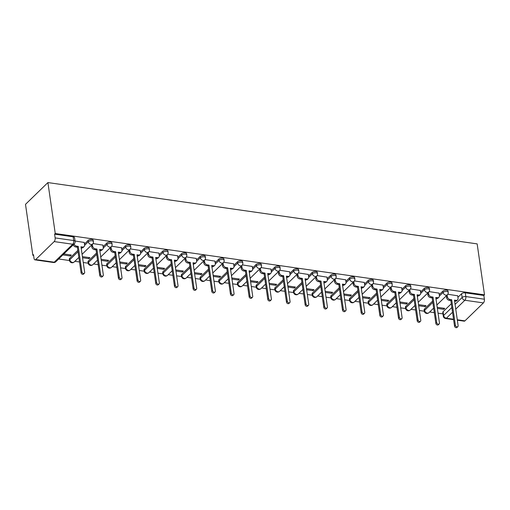 <?xml version="1.0" encoding="UTF-8"?>
<svg xmlns="http://www.w3.org/2000/svg" width="510" height="510" viewBox="0 0 510 510"><rect width="100%" height="100%" fill="white"/><g stroke="black" fill="none" stroke-linecap="round" stroke-linejoin="round"><path stroke-width="0.76" d="M93.241 240.357A2.748 1.269 171.8 0 0 91.825 239.477A2.748 1.269 171.8 0 0 88.128 240.408L88.319 241.734A2.748 1.269 -8.2 0 1 92.017 240.803A2.748 1.269 -8.2 0 1 93.432 241.683L93.241 240.357M111.913 243.021A2.748 1.269 171.8 0 0 110.498 242.148A2.748 1.269 171.8 0 0 106.8 243.072L106.992 244.398A2.748 1.269 -8.2 0 1 110.689 243.474A2.748 1.269 -8.2 0 1 112.104 244.347L111.913 243.021M130.585 245.692A2.748 1.269 171.8 0 0 129.177 244.813A2.748 1.269 171.8 0 0 125.473 245.737L125.664 247.069A2.748 1.269 -8.2 0 1 129.368 246.139A2.748 1.269 -8.2 0 1 130.777 247.018L130.585 245.692M149.264 248.357A2.748 1.269 171.8 0 0 147.849 247.477A2.748 1.269 171.8 0 0 144.145 248.408L144.336 249.734A2.748 1.269 -8.2 0 1 148.04 248.81A2.748 1.269 -8.2 0 1 149.456 249.683L149.264 248.357M167.937 251.022A2.748 1.269 171.8 0 0 166.521 250.149A2.748 1.269 171.8 0 0 162.817 251.073L163.009 252.405A2.748 1.269 -8.2 0 1 166.713 251.475A2.748 1.269 -8.2 0 1 168.128 252.354L167.937 251.022M186.609 253.693A2.748 1.269 171.8 0 0 185.194 252.813A2.748 1.269 171.8 0 0 181.49 253.744L181.681 255.07A2.748 1.269 -8.2 0 1 185.385 254.139A2.748 1.269 -8.2 0 1 186.8 255.019L186.609 253.693M205.281 256.358A2.748 1.269 171.8 0 0 203.866 255.484A2.748 1.269 171.8 0 0 200.169 256.409L200.36 257.735A2.748 1.269 -8.2 0 1 204.057 256.81A2.748 1.269 -8.2 0 1 205.473 257.684L205.281 256.358M223.954 259.029A2.748 1.269 171.8 0 0 222.538 258.149A2.748 1.269 171.8 0 0 218.841 259.074L219.032 260.406A2.748 1.269 -8.2 0 1 222.73 259.475A2.748 1.269 -8.2 0 1 224.145 260.355L223.954 259.029M242.626 261.694A2.748 1.269 171.8 0 0 241.211 260.814A2.748 1.269 171.8 0 0 237.513 261.745L237.705 263.071A2.748 1.269 -8.2 0 1 241.402 262.146A2.748 1.269 -8.2 0 1 242.817 263.02L242.626 261.694M261.298 264.358A2.748 1.269 171.8 0 0 259.89 263.485A2.748 1.269 171.8 0 0 256.186 264.409L256.377 265.742A2.748 1.269 -8.2 0 1 260.081 264.811A2.748 1.269 -8.2 0 1 261.49 265.691L261.298 264.358M279.977 267.03A2.748 1.269 171.8 0 0 278.562 266.15A2.748 1.269 171.8 0 0 274.858 267.081L275.049 268.407A2.748 1.269 -8.2 0 1 278.753 267.476A2.748 1.269 -8.2 0 1 280.168 268.356L279.977 267.03M298.65 269.694A2.748 1.269 171.8 0 0 297.234 268.821A2.748 1.269 171.8 0 0 293.53 269.745L293.722 271.071A2.748 1.269 -8.2 0 1 297.426 270.147A2.748 1.269 -8.2 0 1 298.841 271.02L298.65 269.694M317.322 272.365A2.748 1.269 171.8 0 0 315.907 271.486A2.748 1.269 171.8 0 0 312.203 272.41L312.394 273.742A2.748 1.269 -8.2 0 1 316.098 272.812A2.748 1.269 -8.2 0 1 317.513 273.691L317.322 272.365M335.994 275.03A2.748 1.269 171.8 0 0 334.579 274.151A2.748 1.269 171.8 0 0 330.882 275.081L331.073 276.407A2.748 1.269 -8.2 0 1 334.77 275.483A2.748 1.269 -8.2 0 1 336.186 276.356L335.994 275.03M354.667 277.695A2.748 1.269 171.8 0 0 353.251 276.822A2.748 1.269 171.8 0 0 349.554 277.746L349.745 279.078A2.748 1.269 -8.2 0 1 353.443 278.148A2.748 1.269 -8.2 0 1 354.858 279.027L354.667 277.695M373.339 280.366A2.748 1.269 171.8 0 0 371.924 279.486A2.748 1.269 171.8 0 0 368.226 280.417L368.418 281.743A2.748 1.269 -8.2 0 1 372.115 280.812A2.748 1.269 -8.2 0 1 373.53 281.692L373.339 280.366M392.011 283.031A2.748 1.269 171.8 0 0 390.603 282.157A2.748 1.269 171.8 0 0 386.899 283.082L387.09 284.408A2.748 1.269 -8.2 0 1 390.794 283.483A2.748 1.269 -8.2 0 1 392.203 284.357L392.011 283.031M410.69 285.702A2.748 1.269 171.8 0 0 409.275 284.822A2.748 1.269 171.8 0 0 405.571 285.747L405.762 287.079A2.748 1.269 -8.2 0 1 409.466 286.148A2.748 1.269 -8.2 0 1 410.881 287.028L410.69 285.702M429.363 288.367A2.748 1.269 171.8 0 0 427.947 287.487A2.748 1.269 171.8 0 0 424.243 288.418L424.435 289.744A2.748 1.269 -8.2 0 1 428.139 288.819A2.748 1.269 -8.2 0 1 429.554 289.693L429.363 288.367M448.035 291.031A2.748 1.269 171.8 0 0 446.62 290.158A2.748 1.269 171.8 0 0 442.916 291.082L443.113 292.415A2.748 1.269 -8.2 0 1 446.811 291.484A2.748 1.269 -8.2 0 1 448.226 292.364L448.035 291.031M455.06 304.362L462.13 297.496A2.748 1.269 -8.2 0 1 465.834 296.565L484.385 299.217L483.85 295.475L484.5 294.837L55.252 233.523L47.908 182.574L25.5 204.344L32.844 255.3L33.603 255.408M58.663 258.984L69.519 260.534M74.868 261.298L79.509 261.962M83.251 262.497L88.192 263.205M93.54 263.97L98.181 264.633M101.923 265.168L106.864 265.869M112.213 266.634L116.854 267.297M120.596 267.833L125.536 268.541M130.885 269.305L135.532 269.969M139.268 270.498L144.209 271.205M149.564 271.97L154.205 272.633M157.947 273.169L162.881 273.87M168.236 274.635L172.877 275.298M176.619 275.833L181.554 276.541M186.909 277.306L191.55 277.969M195.292 278.505L200.232 279.206M205.581 279.971L210.222 280.634M213.964 281.169L218.905 281.877M224.253 282.642L228.894 283.305M232.636 283.834L237.577 284.542M242.926 285.307L247.567 285.97M251.309 286.505L256.249 287.206M261.598 287.971L266.245 288.634M269.981 289.17L274.922 289.878M280.277 290.643L284.918 291.306M288.66 291.841L293.594 292.542M298.949 293.307L303.59 293.97M307.332 294.506L312.267 295.213M317.622 295.978L322.263 296.641M326.005 297.171L330.945 297.878M336.294 298.643L340.935 299.306M344.677 299.842L349.618 300.543M354.966 301.308L359.607 301.971M363.349 302.506L368.29 303.214M373.639 303.979L378.28 304.642M382.022 305.178L386.962 305.879M392.311 306.644L396.958 307.307M400.701 307.842L405.635 308.55M410.99 309.315L415.631 309.978M419.373 310.507L424.307 311.215M429.662 311.98L434.303 312.643M438.045 313.178L442.98 313.88M484.5 294.837L477.156 243.888L47.908 182.574M32.844 255.3L33.494 254.662L34.036 258.404A2.748 1.307 -81.9 0 0 34.954 259.858A2.748 1.307 -81.9 0 0 35.687 259.552L54.181 241.587A2.748 1.307 -81.9 0 0 55.137 237.902L73.695 240.554A2.748 1.269 -8.2 0 1 75.11 241.428L74.568 237.685A2.748 1.269 -8.2 0 0 73.153 236.812L73.695 240.554A2.748 1.307 -81.9 0 1 72.732 244.239L54.181 241.587M55.252 233.523L54.602 234.16L55.137 237.902M443.101 311.712L443.643 315.46A2.748 1.269 -8.2 0 0 443.311 316.194L442.776 312.451A2.748 1.269 -8.2 0 1 443.101 311.712L451.312 303.743M457.916 297.324L461.595 293.754L462.13 297.496A2.748 2.059 -134.2 0 0 464.871 300.25L455.749 309.117M457.285 319.77L464.935 320.866L483.429 302.902L464.871 300.25A2.748 1.307 -81.9 0 0 465.834 296.565L465.292 292.823A2.748 1.269 171.8 0 0 461.595 293.754M464.935 320.866A2.748 1.307 98.1 0 1 464.202 321.172L457.342 320.191M484.385 299.217A2.748 1.307 98.1 0 1 483.429 302.902M418.684 305.751L425.091 306.669L424.932 305.554M425.091 306.669L426.073 305.713L418.525 304.636M439.027 293.135L429.133 291.592M400.012 303.087L406.419 303.998L406.26 302.883M406.419 303.998L407.401 303.048L399.853 301.971M420.348 290.464L410.461 288.921M381.34 300.416L387.747 301.333L387.587 300.218M387.747 301.333L388.728 300.384L381.18 299.3M401.676 287.799L391.788 286.257M362.667 297.751L369.074 298.662L368.915 297.553M369.074 298.662L370.056 297.712L362.502 296.635M383.004 285.128L373.116 283.585M343.995 295.08L350.402 295.998L350.242 294.882M350.402 295.998L351.377 295.048L343.829 293.97M364.331 282.463L354.437 280.921M325.316 292.415L331.729 293.333L331.564 292.217M331.729 293.333L332.705 292.377L325.157 291.299M345.659 279.799L335.765 278.256M306.644 289.75L313.051 290.662L312.891 289.546M313.051 290.662L314.032 289.712L306.484 288.634M326.986 277.128L317.092 275.585M287.971 287.079L294.378 287.997L294.219 286.881M294.378 287.997L295.36 287.047L287.812 285.963M308.314 274.463L298.42 272.92M269.299 284.414L275.706 285.326L275.547 284.217M275.706 285.326L276.688 284.376L269.14 283.299M289.635 271.792L279.748 270.249M250.627 281.743L257.034 282.661L256.874 281.545M257.034 282.661L258.015 281.711L250.467 280.634M270.963 269.127L261.075 267.584M231.954 279.078L238.361 279.996L238.202 278.881M238.361 279.996L239.343 279.04L231.789 277.963M252.291 266.462L242.403 264.919M213.282 276.414L219.689 277.325L219.529 276.21M219.689 277.325L220.664 276.375L213.116 275.298M233.618 263.791L223.724 262.248M194.603 273.742L201.016 274.66L200.851 273.545M201.016 274.66L201.992 273.711L194.444 272.627M214.946 261.126L205.052 259.584M175.931 271.078L182.338 271.989L182.178 270.88M182.338 271.989L183.319 271.039L175.772 269.962M196.273 258.455L186.38 256.912M157.258 268.407L163.665 269.325L163.506 268.209M163.665 269.325L164.647 268.375L157.099 267.297M177.601 255.79L167.707 254.248M138.586 265.742L144.993 266.66L144.834 265.544M144.993 266.66L145.975 265.704L138.427 264.626M158.922 253.126L149.035 251.583M119.914 263.077L126.321 263.989L126.161 262.873M126.321 263.989L127.302 263.039L119.754 261.962M140.25 250.455L130.362 248.912M101.241 260.406L107.648 261.324L107.489 260.208M107.648 261.324L108.63 260.368L101.076 259.29M121.578 247.79L111.69 246.247M82.569 257.741L88.976 258.653L88.816 257.544M88.976 258.653L89.951 257.703L82.403 256.626M102.905 245.119L93.011 243.576M62.845 254.923L70.303 255.988L70.138 254.873M70.303 255.988L71.279 255.038L63.826 253.974M84.233 242.454L75.046 241.013M69.634 258.366L69.825 259.698A2.748 1.269 -8.2 0 0 69.5 260.431L69.309 259.106A2.748 1.269 171.8 0 1 69.634 258.366L77.845 250.397M84.45 243.978L88.128 240.408M88.306 261.037L88.498 262.363A2.748 1.269 -8.2 0 0 88.173 263.096L87.981 261.77A2.748 1.269 171.8 0 1 88.306 261.037L96.517 253.062M103.122 246.642L106.8 243.072M106.979 263.702L107.176 265.034A2.748 1.269 -8.2 0 0 106.845 265.767L106.654 264.435A2.748 1.269 171.8 0 1 106.979 263.702L115.19 255.733M121.801 249.307L125.473 245.737M125.658 266.373L125.849 267.699A2.748 1.269 -8.2 0 0 125.517 268.432L125.326 267.106A2.748 1.269 171.8 0 1 125.658 266.373L133.862 258.398M140.473 251.978L144.145 248.408M144.33 269.038L144.521 270.364A2.748 1.269 -8.2 0 0 144.19 271.103L143.998 269.771A2.748 1.269 171.8 0 1 144.33 269.038L152.535 261.063M159.145 254.643L162.817 251.073M163.002 271.702L163.194 273.035A2.748 1.269 -8.2 0 0 162.868 273.768L162.677 272.442A2.748 1.269 171.8 0 1 163.002 271.702L171.207 263.734M177.818 257.314L181.49 253.744M181.675 274.374L181.866 275.7A2.748 1.269 -8.2 0 0 181.541 276.433L181.35 275.107A2.748 1.269 171.8 0 1 181.675 274.374L189.879 266.398M196.49 259.979L200.169 256.409M200.347 277.038L200.538 278.371A2.748 1.269 -8.2 0 0 200.213 279.104L200.022 277.772A2.748 1.269 171.8 0 1 200.347 277.038L208.558 269.07M215.163 262.644L218.841 259.074M219.019 279.709L219.211 281.035A2.748 1.269 -8.2 0 0 218.886 281.769L218.694 280.443A2.748 1.269 171.8 0 1 219.019 279.709L227.23 271.734M233.835 265.315L237.513 261.745M237.698 282.374L237.889 283.7A2.748 1.269 -8.2 0 0 237.558 284.44L237.367 283.107A2.748 1.269 171.8 0 1 237.698 282.374L245.903 274.399M252.514 267.979L256.186 264.409M256.371 285.039L256.562 286.371A2.748 1.269 -8.2 0 0 256.23 287.104L256.039 285.778A2.748 1.269 171.8 0 1 256.371 285.039L264.575 277.07M271.186 270.651L274.858 267.081M275.043 287.71L275.234 289.036A2.748 1.269 -8.2 0 0 274.903 289.769L274.712 288.443A2.748 1.269 171.8 0 1 275.043 287.71L283.248 279.735M289.858 273.315L293.53 269.745M293.715 290.375L293.907 291.707A2.748 1.269 -8.2 0 0 293.581 292.44L293.39 291.108A2.748 1.269 171.8 0 1 293.715 290.375L301.92 282.406M308.531 275.98L312.203 272.41M312.388 293.046L312.579 294.372A2.748 1.269 -8.2 0 0 312.254 295.105L312.063 293.779A2.748 1.269 171.8 0 1 312.388 293.046L320.592 285.071M327.203 278.651L330.882 275.081M331.06 295.711L331.251 297.037A2.748 1.269 -8.2 0 0 330.926 297.776L330.735 296.444A2.748 1.269 171.8 0 1 331.06 295.711L339.271 287.736M345.876 281.316L349.554 277.746M349.733 298.375L349.924 299.708A2.748 1.269 -8.2 0 0 349.599 300.441L349.407 299.115A2.748 1.269 171.8 0 1 349.733 298.375L357.943 290.407M364.548 283.987L368.226 280.417M368.411 301.047L368.603 302.373A2.748 1.269 -8.2 0 0 368.271 303.106L368.08 301.78A2.748 1.269 171.8 0 1 368.411 301.047L376.616 293.072M383.227 286.652L386.899 283.082M387.084 303.711L387.275 305.044A2.748 1.269 -8.2 0 0 386.943 305.777L386.752 304.445A2.748 1.269 171.8 0 1 387.084 303.711L395.288 295.743M401.899 289.323L405.571 285.747M405.756 306.382L405.947 307.708A2.748 1.269 -8.2 0 0 405.616 308.442L405.425 307.116A2.748 1.269 171.8 0 1 405.756 306.382L413.961 298.407M420.572 291.988L424.243 288.418M424.428 309.047L424.62 310.373A2.748 1.269 -8.2 0 0 424.294 311.113L424.103 309.78A2.748 1.269 171.8 0 1 424.428 309.047L432.633 301.072M439.244 294.652L442.916 291.082M437.357 308.416L443.764 309.334L443.604 308.219M443.764 309.334L444.745 308.384L437.197 307.307M457.7 295.8L447.805 294.257M54.602 234.16L73.153 236.812M483.85 295.475L465.292 292.823M447.149 294.99L447.404 296.756A2.748 2.059 45.8 0 0 450.145 299.51L451.701 299.733L450.853 300.562L449.291 300.339A2.748 2.059 -134.2 0 1 446.55 297.579L446.295 295.819M451.701 299.733L455.379 325.272A1.581 1.186 45.8 0 0 456.405 326.668A1.581 1.186 45.8 0 0 457.859 326.604A1.581 1.186 45.8 0 0 458.133 325.667L454.455 300.129L456.01 300.352A2.748 2.059 45.8 0 0 457.578 299.905L456.724 300.734A2.748 2.059 -134.2 0 1 455.162 301.174L454.595 301.098M457.859 326.604L457.011 327.426A1.581 1.186 -134.2 0 1 455.551 327.496A1.581 1.186 -134.2 0 1 454.531 326.094L450.853 300.562M457.578 299.905A2.748 2.059 45.8 0 0 458.056 298.28L457.68 295.666M428.476 292.326L428.725 294.091A2.748 2.059 45.8 0 0 431.473 296.845L433.028 297.069L432.174 297.891L430.618 297.668A2.748 2.059 -134.2 0 1 427.877 294.914L427.622 293.148M433.028 297.069L436.707 322.607A1.581 1.186 45.8 0 0 437.733 324.003A1.581 1.186 45.8 0 0 439.186 323.933A1.581 1.186 45.8 0 0 439.461 322.996L435.782 297.464L437.338 297.681A2.748 2.059 45.8 0 0 438.906 297.241L438.052 298.063A2.748 2.059 -134.2 0 1 436.483 298.509L435.916 298.426M439.186 323.933L438.332 324.762A1.581 1.186 -134.2 0 1 436.879 324.825A1.581 1.186 -134.2 0 1 435.859 323.429L432.174 297.891M438.906 297.241A2.748 2.059 45.8 0 0 439.384 295.609L439.008 293.001M409.798 289.654L410.053 291.42A2.748 2.059 45.8 0 0 412.794 294.181L414.356 294.397L413.502 295.226L411.946 295.003A2.748 2.059 -134.2 0 1 409.205 292.249L408.95 290.483M414.356 294.397L418.034 319.936A1.581 1.186 45.8 0 0 419.054 321.338A1.581 1.186 45.8 0 0 420.514 321.268A1.581 1.186 45.8 0 0 420.788 320.331L417.103 294.793L418.659 295.016A2.748 2.059 45.8 0 0 420.227 294.576L419.379 295.398A2.748 2.059 -134.2 0 1 417.811 295.838L417.244 295.762M420.514 321.268L419.66 322.09A1.581 1.186 -134.2 0 1 418.206 322.161A1.581 1.186 -134.2 0 1 417.186 320.764L413.502 295.226M420.227 294.576A2.748 2.059 45.8 0 0 420.705 292.944L420.329 290.33M391.125 286.99L391.38 288.756A2.748 2.059 45.8 0 0 394.122 291.51L395.677 291.733L394.829 292.561L393.274 292.338A2.748 2.059 -134.2 0 1 390.532 289.578L390.277 287.812M395.677 291.733L399.362 317.271A1.581 1.186 45.8 0 0 400.382 318.667A1.581 1.186 45.8 0 0 401.835 318.603A1.581 1.186 45.8 0 0 402.116 317.666L398.431 292.128L399.987 292.351A2.748 2.059 45.8 0 0 401.555 291.905L400.707 292.734A2.748 2.059 -134.2 0 1 399.139 293.173L398.571 293.091M401.835 318.603L400.987 319.426A1.581 1.186 -134.2 0 1 399.534 319.496A1.581 1.186 -134.2 0 1 398.508 318.093L394.829 292.561M401.555 291.905A2.748 2.059 45.8 0 0 402.033 290.273L401.657 287.666M372.453 284.325L372.708 286.084A2.748 2.059 45.8 0 0 375.449 288.845L377.005 289.068L376.157 289.89L374.601 289.667A2.748 2.059 -134.2 0 1 371.86 286.913L371.605 285.147M377.005 289.068L380.683 314.6A1.581 1.186 45.8 0 0 381.709 316.002A1.581 1.186 45.8 0 0 383.163 315.932A1.581 1.186 45.8 0 0 383.437 314.995L379.759 289.457L381.314 289.68A2.748 2.059 45.8 0 0 382.882 289.24L382.035 290.062A2.748 2.059 -134.2 0 1 380.466 290.509L379.899 290.426M383.163 315.932L382.315 316.761A1.581 1.186 -134.2 0 1 380.862 316.825A1.581 1.186 -134.2 0 1 379.835 315.429L376.157 289.89M382.882 289.24A2.748 2.059 45.8 0 0 383.361 287.608L382.984 285.001M353.781 281.654L354.036 283.42A2.748 2.059 45.8 0 0 356.777 286.174L358.332 286.397L357.484 287.226L355.929 287.002A2.748 2.059 -134.2 0 1 353.188 284.242L352.933 282.483M358.332 286.397L362.011 311.935A1.581 1.186 45.8 0 0 363.037 313.331A1.581 1.186 45.8 0 0 364.491 313.267A1.581 1.186 45.8 0 0 364.765 312.33L361.086 286.792L362.642 287.015A2.748 2.059 45.8 0 0 364.21 286.569L363.362 287.398A2.748 2.059 -134.2 0 1 361.794 287.838L361.227 287.761M364.491 313.267L363.643 314.09A1.581 1.186 -134.2 0 1 362.189 314.16A1.581 1.186 -134.2 0 1 361.163 312.757L357.484 287.226M364.21 286.569A2.748 2.059 45.8 0 0 364.688 284.943L364.312 282.33M335.108 278.989L335.363 280.755A2.748 2.059 45.8 0 0 338.104 283.509L339.66 283.732L338.812 284.554L337.257 284.331A2.748 2.059 -134.2 0 1 334.515 281.577L334.26 279.811M339.66 283.732L343.338 309.27A1.581 1.186 45.8 0 0 344.365 310.666A1.581 1.186 45.8 0 0 345.818 310.596A1.581 1.186 45.8 0 0 346.092 309.659L342.414 284.127L343.969 284.344A2.748 2.059 45.8 0 0 345.538 283.904L344.69 284.727A2.748 2.059 -134.2 0 1 343.122 285.173L342.554 285.09M345.818 310.596L344.97 311.425A1.581 1.186 -134.2 0 1 343.517 311.489A1.581 1.186 -134.2 0 1 342.49 310.093L338.812 284.554M345.538 283.904A2.748 2.059 45.8 0 0 346.016 282.272L345.64 279.665M316.436 276.318L316.691 278.084A2.748 2.059 45.8 0 0 319.432 280.844L320.988 281.061L320.14 281.89L318.578 281.667A2.748 2.059 -134.2 0 1 315.837 278.913L315.582 277.147M320.988 281.061L324.666 306.599A1.581 1.186 45.8 0 0 325.692 308.002A1.581 1.186 45.8 0 0 327.146 307.932A1.581 1.186 45.8 0 0 327.42 306.994L323.742 281.456L325.297 281.679A2.748 2.059 45.8 0 0 326.865 281.24L326.011 282.062A2.748 2.059 -134.2 0 1 324.449 282.502L323.882 282.425M327.146 307.932L326.298 308.754A1.581 1.186 -134.2 0 1 324.838 308.824A1.581 1.186 -134.2 0 1 323.818 307.428L320.14 281.89M326.865 281.24A2.748 2.059 45.8 0 0 327.344 279.608L326.967 276.994M297.763 273.653L298.012 275.419A2.748 2.059 45.8 0 0 300.76 278.173L302.315 278.396L301.461 279.219L299.905 279.002A2.748 2.059 -134.2 0 1 297.164 276.241L296.909 274.476M302.315 278.396L305.994 303.934A1.581 1.186 45.8 0 0 307.02 305.331A1.581 1.186 45.8 0 0 308.474 305.267A1.581 1.186 45.8 0 0 308.748 304.33L305.069 278.791L306.625 279.015A2.748 2.059 45.8 0 0 308.193 278.568L307.339 279.397A2.748 2.059 -134.2 0 1 305.77 279.837L305.203 279.754M308.474 305.267L307.619 306.089A1.581 1.186 -134.2 0 1 306.166 306.159A1.581 1.186 -134.2 0 1 305.146 304.757L301.461 279.219M308.193 278.568A2.748 2.059 45.8 0 0 308.671 276.936L308.295 274.329M279.085 270.988L279.34 272.748A2.748 2.059 45.8 0 0 282.081 275.508L283.643 275.731L282.789 276.554L281.233 276.331A2.748 2.059 -134.2 0 1 278.492 273.577L278.237 271.811M283.643 275.731L287.321 301.263A1.581 1.186 45.8 0 0 288.341 302.666A1.581 1.186 45.8 0 0 289.801 302.596A1.581 1.186 45.8 0 0 290.075 301.659L286.39 276.12L287.946 276.344A2.748 2.059 45.8 0 0 289.514 275.904L288.666 276.726A2.748 2.059 -134.2 0 1 287.098 277.172L286.531 277.089M289.801 302.596L288.947 303.424A1.581 1.186 -134.2 0 1 287.493 303.488A1.581 1.186 -134.2 0 1 286.473 302.092L282.789 276.554M289.514 275.904A2.748 2.059 45.8 0 0 289.992 274.272L289.616 271.664M260.412 268.317L260.667 270.083A2.748 2.059 45.8 0 0 263.409 272.837L264.964 273.06L264.116 273.889L262.561 273.666A2.748 2.059 -134.2 0 1 259.82 270.906L259.565 269.146M264.964 273.06L268.649 298.599A1.581 1.186 45.8 0 0 269.669 299.995A1.581 1.186 45.8 0 0 271.122 299.931A1.581 1.186 45.8 0 0 271.397 298.994L267.718 273.456L269.274 273.679A2.748 2.059 45.8 0 0 270.842 273.233L269.994 274.061A2.748 2.059 -134.2 0 1 268.426 274.501L267.858 274.425M271.122 299.931L270.274 300.753A1.581 1.186 -134.2 0 1 268.821 300.823A1.581 1.186 -134.2 0 1 267.795 299.421L264.116 273.889M270.842 273.233A2.748 2.059 45.8 0 0 271.32 271.607L270.944 268.993M241.74 265.653L241.995 267.418A2.748 2.059 45.8 0 0 244.736 270.173L246.292 270.396L245.444 271.218L243.888 270.995A2.748 2.059 -134.2 0 1 241.147 268.241L240.892 266.475M246.292 270.396L249.97 295.934A1.581 1.186 45.8 0 0 250.996 297.33A1.581 1.186 45.8 0 0 252.45 297.26A1.581 1.186 45.8 0 0 252.724 296.323L249.046 270.791L250.601 271.008A2.748 2.059 45.8 0 0 252.169 270.568L251.322 271.39A2.748 2.059 -134.2 0 1 249.753 271.836L249.186 271.753M252.45 297.26L251.602 298.089A1.581 1.186 -134.2 0 1 250.149 298.152A1.581 1.186 -134.2 0 1 249.122 296.756L245.444 271.218M252.169 270.568A2.748 2.059 45.8 0 0 252.648 268.936L252.272 266.328M223.068 262.981L223.323 264.747A2.748 2.059 45.8 0 0 226.064 267.508L227.619 267.724L226.772 268.553L225.216 268.33A2.748 2.059 -134.2 0 1 222.475 265.576L222.22 263.81M227.619 267.724L231.298 293.263A1.581 1.186 45.8 0 0 232.324 294.665A1.581 1.186 45.8 0 0 233.778 294.595A1.581 1.186 45.8 0 0 234.052 293.658L230.373 268.12L231.929 268.343A2.748 2.059 45.8 0 0 233.497 267.903L232.649 268.725A2.748 2.059 -134.2 0 1 231.081 269.165L230.514 269.089M233.778 294.595L232.93 295.417A1.581 1.186 -134.2 0 1 231.476 295.488A1.581 1.186 -134.2 0 1 230.45 294.091L226.772 268.553M233.497 267.903A2.748 2.059 45.8 0 0 233.975 266.271L233.599 263.657M204.395 260.317L204.65 262.083A2.748 2.059 45.8 0 0 207.391 264.837L208.947 265.06L208.099 265.882L206.544 265.665A2.748 2.059 -134.2 0 1 203.802 262.905L203.547 261.139M208.947 265.06L212.625 290.598A1.581 1.186 45.8 0 0 213.652 291.994A1.581 1.186 45.8 0 0 215.105 291.93A1.581 1.186 45.8 0 0 215.379 290.993L211.701 265.455L213.256 265.678A2.748 2.059 45.8 0 0 214.825 265.232L213.977 266.061A2.748 2.059 -134.2 0 1 212.409 266.5L211.841 266.418M215.105 291.93L214.257 292.753A1.581 1.186 -134.2 0 1 212.804 292.823A1.581 1.186 -134.2 0 1 211.777 291.42L208.099 265.882M214.825 265.232A2.748 2.059 45.8 0 0 215.303 263.6L214.927 260.992M185.723 257.652L185.978 259.411A2.748 2.059 45.8 0 0 188.719 262.172L190.275 262.395L189.427 263.217L187.865 262.994A2.748 2.059 -134.2 0 1 185.124 260.24L184.869 258.474M190.275 262.395L193.953 287.927A1.581 1.186 45.8 0 0 194.979 289.329A1.581 1.186 45.8 0 0 196.433 289.259A1.581 1.186 45.8 0 0 196.707 288.322L193.029 262.784L194.584 263.007A2.748 2.059 45.8 0 0 196.152 262.567L195.298 263.389A2.748 2.059 -134.2 0 1 193.736 263.836L193.169 263.753M196.433 289.259L195.585 290.088A1.581 1.186 -134.2 0 1 194.125 290.152A1.581 1.186 -134.2 0 1 193.105 288.756L189.427 263.217M196.152 262.567A2.748 2.059 45.8 0 0 196.63 260.935L196.254 258.328M167.05 254.981L167.299 256.747A2.748 2.059 45.8 0 0 170.047 259.501L171.602 259.724L170.748 260.553L169.192 260.329A2.748 2.059 -134.2 0 1 166.451 257.569L166.196 255.81M171.602 259.724L175.281 285.262A1.581 1.186 45.8 0 0 176.307 286.658A1.581 1.186 45.8 0 0 177.76 286.594A1.581 1.186 45.8 0 0 178.035 285.657L174.356 260.119L175.912 260.342A2.748 2.059 45.8 0 0 177.48 259.896L176.626 260.725A2.748 2.059 -134.2 0 1 175.058 261.165L174.49 261.088M177.76 286.594L176.906 287.417A1.581 1.186 -134.2 0 1 175.453 287.487A1.581 1.186 -134.2 0 1 174.433 286.084L170.748 260.553M177.48 259.896A2.748 2.059 45.8 0 0 177.958 258.27L177.582 255.657M148.372 252.316L148.627 254.082A2.748 2.059 45.8 0 0 151.368 256.836L152.93 257.059L152.076 257.881L150.52 257.658A2.748 2.059 -134.2 0 1 147.779 254.904L147.524 253.138M152.93 257.059L156.608 282.597A1.581 1.186 45.8 0 0 157.628 283.993A1.581 1.186 45.8 0 0 159.082 283.923A1.581 1.186 45.8 0 0 159.362 282.986L155.677 257.454L157.233 257.671A2.748 2.059 45.8 0 0 158.801 257.231L157.953 258.054A2.748 2.059 -134.2 0 1 156.385 258.5L155.818 258.417M159.082 283.923L158.234 284.752A1.581 1.186 -134.2 0 1 156.78 284.816A1.581 1.186 -134.2 0 1 155.76 283.42L152.076 257.881M158.801 257.231A2.748 2.059 45.8 0 0 159.279 255.599L158.903 252.992M129.699 249.645L129.954 251.411A2.748 2.059 45.8 0 0 132.696 254.171L134.251 254.388L133.403 255.217L131.848 254.994A2.748 2.059 -134.2 0 1 129.107 252.24L128.851 250.474M134.251 254.388L137.936 279.926A1.581 1.186 45.8 0 0 138.956 281.329A1.581 1.186 45.8 0 0 140.409 281.259A1.581 1.186 45.8 0 0 140.683 280.322L137.005 254.783L138.561 255.006A2.748 2.059 45.8 0 0 140.129 254.566L139.281 255.389A2.748 2.059 -134.2 0 1 137.713 255.829L137.145 255.752M140.409 281.259L139.561 282.081A1.581 1.186 -134.2 0 1 138.108 282.151A1.581 1.186 -134.2 0 1 137.082 280.755L133.403 255.217M140.129 254.566A2.748 2.059 45.8 0 0 140.607 252.934L140.231 250.321M111.027 246.98L111.282 248.746A2.748 2.059 45.8 0 0 114.023 251.5L115.579 251.723L114.731 252.546L113.175 252.329A2.748 2.059 -134.2 0 1 110.434 249.569L110.179 247.803M115.579 251.723L119.257 277.262A1.581 1.186 45.8 0 0 120.283 278.658A1.581 1.186 45.8 0 0 121.737 278.594A1.581 1.186 45.8 0 0 122.011 277.65L118.333 252.118L119.888 252.342A2.748 2.059 45.8 0 0 121.456 251.895L120.609 252.724A2.748 2.059 -134.2 0 1 119.04 253.164L118.473 253.081M121.737 278.594L120.889 279.416A1.581 1.186 -134.2 0 1 119.436 279.486A1.581 1.186 -134.2 0 1 118.409 278.084L114.731 252.546M121.456 251.895A2.748 2.059 45.8 0 0 121.935 250.263L121.558 247.656M92.355 244.315L92.61 246.075A2.748 2.059 45.8 0 0 95.351 248.835L96.906 249.058L96.058 249.881L94.503 249.658A2.748 2.059 -134.2 0 1 91.762 246.904L91.507 245.138M96.906 249.058L100.585 274.59A1.581 1.186 45.8 0 0 101.611 275.993A1.581 1.186 45.8 0 0 103.065 275.923A1.581 1.186 45.8 0 0 103.339 274.986L99.66 249.447L101.216 249.67A2.748 2.059 45.8 0 0 102.784 249.231L101.936 250.053A2.748 2.059 -134.2 0 1 100.368 250.499L99.801 250.416M103.065 275.923L102.217 276.751A1.581 1.186 -134.2 0 1 100.763 276.815A1.581 1.186 -134.2 0 1 99.737 275.419L96.058 249.881M102.784 249.231A2.748 2.059 45.8 0 0 103.262 247.599L102.886 244.991M74.09 244.003A2.748 2.059 45.8 0 0 76.678 246.164L78.234 246.387L77.386 247.216L75.831 246.993A2.748 2.059 -134.2 0 1 73.242 244.826M78.234 246.387L81.912 271.926A1.581 1.186 45.8 0 0 82.939 273.322A1.581 1.186 45.8 0 0 84.392 273.258A1.581 1.186 45.8 0 0 84.666 272.321L80.988 246.783L82.543 247.006A2.748 2.059 45.8 0 0 84.112 246.559L83.264 247.388A2.748 2.059 -134.2 0 1 81.696 247.828L81.128 247.752M84.392 273.258L83.544 274.08A1.581 1.186 -134.2 0 1 82.091 274.151A1.581 1.186 -134.2 0 1 81.064 272.748L77.386 247.216M84.112 246.559A2.748 2.059 45.8 0 0 84.59 244.934L84.214 242.32M35.687 259.552L54.245 262.204L72.732 244.239A2.748 2.059 45.8 0 0 74.301 243.793A2.748 2.748 0 0 0 75.11 241.428M452.536 312.241L446.384 318.214A2.748 2.059 -134.2 0 1 443.643 315.46L451.847 307.485M443.311 316.194A2.748 2.748 0 0 0 445.644 318.52A2.748 1.307 98.1 0 0 446.384 318.214L453.543 319.234M69.5 260.431A2.748 2.748 0 0 0 74.135 262.012A2.748 2.059 45.8 0 1 72.567 262.452A2.748 2.059 45.8 0 1 69.825 259.698L78.036 251.723M81.249 248.599L82.021 247.854M84.615 245.329L88.319 241.734A2.748 2.059 45.8 0 0 91.06 244.488A2.748 2.059 -134.2 0 0 92.629 244.048A2.748 2.748 0 0 0 93.432 241.683M88.173 263.096A2.748 2.748 0 0 0 92.807 264.677A2.748 2.059 45.8 0 1 91.239 265.123A2.748 2.059 45.8 0 1 88.498 262.363L96.709 254.388M99.922 251.271L100.693 250.518M103.288 248L106.992 244.398A2.748 2.059 45.8 0 0 109.733 247.159A2.748 2.059 -134.2 0 0 111.301 246.712A2.748 2.748 0 0 0 112.104 244.347M106.845 265.767A2.748 2.748 0 0 0 111.486 267.348A2.748 2.059 45.8 0 1 109.918 267.788A2.748 2.059 45.8 0 1 107.176 265.034L115.381 257.059M118.594 253.935L119.365 253.19M121.96 250.665L125.664 247.069A2.748 2.059 45.8 0 0 128.405 249.823A2.748 2.059 -134.2 0 0 129.974 249.384A2.748 2.748 0 0 0 130.777 247.018M125.517 268.432A2.748 2.748 0 0 0 130.158 270.013A2.748 2.059 45.8 0 1 128.59 270.453A2.748 2.059 45.8 0 1 125.849 267.699L134.053 259.724M137.266 256.6L138.038 255.854M140.632 253.336L144.336 249.734A2.748 2.059 45.8 0 0 147.078 252.495A2.748 2.059 -134.2 0 0 148.646 252.048A2.748 2.748 0 0 0 149.456 249.683M144.19 271.103A2.748 2.748 0 0 0 148.831 272.678A2.748 2.059 45.8 0 1 147.262 273.124A2.748 2.059 45.8 0 1 144.521 270.364L152.726 262.395M155.939 259.271L156.71 258.525M159.305 256.001L163.009 252.405A2.748 2.059 45.8 0 0 165.75 255.159A2.748 2.059 -134.2 0 0 167.318 254.719A2.748 2.748 0 0 0 168.128 252.354M162.868 273.768A2.748 2.748 0 0 0 167.503 275.349A2.748 2.059 45.8 0 1 165.935 275.789A2.748 2.059 45.8 0 1 163.194 273.035L171.398 265.06M174.618 261.936L175.383 261.19M177.977 258.666L181.681 255.07A2.748 2.059 45.8 0 0 184.429 257.824A2.748 2.059 -134.2 0 0 185.997 257.384A2.748 2.748 0 0 0 186.8 255.019M181.541 276.433A2.748 2.748 0 0 0 186.175 278.014A2.748 2.059 45.8 0 1 184.607 278.46A2.748 2.059 45.8 0 1 181.866 275.7L190.077 267.724M193.29 264.607L194.055 263.855M196.656 261.337L200.36 257.735A2.748 2.059 45.8 0 0 203.101 260.495A2.748 2.059 -134.2 0 0 204.669 260.049A2.748 2.748 0 0 0 205.473 257.684M200.213 279.104A2.748 2.748 0 0 0 204.848 280.685A2.748 2.059 45.8 0 1 203.28 281.125A2.748 2.059 45.8 0 1 200.538 278.371L208.749 270.396M211.962 267.272L212.734 266.526M215.328 264.001L219.032 260.406A2.748 2.059 45.8 0 0 221.773 263.16A2.748 2.059 -134.2 0 0 223.342 262.72A2.748 2.748 0 0 0 224.145 260.355M218.886 281.769A2.748 2.748 0 0 0 223.52 283.35A2.748 2.059 45.8 0 1 221.958 283.789A2.748 2.059 45.8 0 1 219.211 281.035L227.422 273.06M230.635 269.937L231.406 269.191M234.001 266.673L237.705 263.071A2.748 2.059 45.8 0 0 240.446 265.831A2.748 2.059 -134.2 0 0 242.014 265.385A2.748 2.748 0 0 0 242.817 263.02M237.558 284.44A2.748 2.748 0 0 0 242.199 286.014A2.748 2.059 45.8 0 1 240.631 286.461A2.748 2.059 45.8 0 1 237.889 283.7L246.094 275.731M249.307 272.608L250.078 271.862M252.673 269.337L256.377 265.742A2.748 2.059 45.8 0 0 259.118 268.496A2.748 2.059 -134.2 0 0 260.686 268.056A2.748 2.748 0 0 0 261.49 265.691M256.23 287.104A2.748 2.748 0 0 0 260.871 288.685A2.748 2.059 45.8 0 1 259.303 289.125A2.748 2.059 45.8 0 1 256.562 286.371L264.766 278.396M267.979 275.272L268.751 274.527M271.345 272.002L275.049 268.407A2.748 2.059 45.8 0 0 277.791 271.161A2.748 2.059 -134.2 0 0 279.359 270.721A2.748 2.748 0 0 0 280.168 268.356M274.903 289.769A2.748 2.748 0 0 0 279.544 291.35A2.748 2.059 45.8 0 1 277.976 291.796A2.748 2.059 45.8 0 1 275.234 289.036L283.439 281.061M286.652 277.944L287.423 277.191M290.018 274.673L293.722 271.071A2.748 2.059 45.8 0 0 296.463 273.832A2.748 2.059 -134.2 0 0 298.031 273.385A2.748 2.748 0 0 0 298.841 271.02M293.581 292.44A2.748 2.748 0 0 0 298.216 294.021A2.748 2.059 45.8 0 1 296.648 294.461A2.748 2.059 45.8 0 1 293.907 291.707L302.111 283.732M305.331 280.608L306.096 279.862M308.69 277.338L312.394 273.742A2.748 2.059 45.8 0 0 315.142 276.497A2.748 2.059 -134.2 0 0 316.71 276.057A2.748 2.748 0 0 0 317.513 273.691M312.254 295.105A2.748 2.748 0 0 0 316.888 296.686A2.748 2.059 45.8 0 1 315.32 297.126A2.748 2.059 45.8 0 1 312.579 294.372L320.79 286.397M324.003 283.273L324.768 282.527M327.369 280.009L331.073 276.407A2.748 2.059 45.8 0 0 333.814 279.168A2.748 2.059 -134.2 0 0 335.382 278.721A2.748 2.748 0 0 0 336.186 276.356M330.926 297.776A2.748 2.748 0 0 0 335.561 299.351A2.748 2.059 45.8 0 1 333.993 299.797A2.748 2.059 45.8 0 1 331.251 297.037L339.462 289.068M342.675 285.944L343.447 285.198M346.041 282.674L349.745 279.078A2.748 2.059 45.8 0 0 352.486 281.832A2.748 2.059 -134.2 0 0 354.055 281.392A2.748 2.748 0 0 0 354.858 279.027M349.599 300.441A2.748 2.748 0 0 0 354.233 302.022A2.748 2.059 45.8 0 1 352.671 302.462A2.748 2.059 45.8 0 1 349.924 299.708L358.135 291.733M361.348 288.609L362.119 287.863M364.714 285.339L368.418 281.743A2.748 2.059 45.8 0 0 371.159 284.497A2.748 2.059 -134.2 0 0 372.727 284.057A2.748 2.748 0 0 0 373.53 281.692M368.271 303.106A2.748 2.748 0 0 0 372.912 304.687A2.748 2.059 45.8 0 1 371.344 305.133A2.748 2.059 45.8 0 1 368.603 302.373L376.807 294.404M380.02 291.28L380.791 290.528M383.386 288.01L387.09 284.408A2.748 2.059 45.8 0 0 389.831 287.168A2.748 2.059 -134.2 0 0 391.399 286.722A2.748 2.748 0 0 0 392.203 284.357M386.943 305.777A2.748 2.748 0 0 0 391.584 307.358A2.748 2.059 45.8 0 1 390.016 307.798A2.748 2.059 45.8 0 1 387.275 305.044L395.479 297.069M398.692 293.945L399.464 293.199M402.058 290.674L405.762 287.079A2.748 2.059 45.8 0 0 408.504 289.833A2.748 2.059 -134.2 0 0 410.072 289.393A2.748 2.748 0 0 0 410.881 287.028M405.616 308.442A2.748 2.748 0 0 0 410.257 310.023A2.748 2.059 45.8 0 1 408.688 310.462A2.748 2.059 45.8 0 1 405.947 307.708L414.152 299.733M417.371 296.61L418.136 295.864M420.731 293.346L424.435 289.744A2.748 2.059 45.8 0 0 427.176 292.504A2.748 2.059 -134.2 0 0 428.744 292.058A2.748 2.748 0 0 0 429.554 289.693M424.294 311.113A2.748 2.748 0 0 0 428.929 312.687A2.748 2.059 45.8 0 1 427.361 313.134A2.748 2.059 45.8 0 1 424.62 310.373L432.824 302.404M436.044 299.281L436.809 298.535M439.403 296.01L443.113 292.415A2.748 2.059 45.8 0 0 445.855 295.169A2.748 2.059 -134.2 0 0 447.423 294.729A2.748 2.748 0 0 0 448.226 292.364M55.813 261.757A2.748 2.059 45.8 0 1 54.245 262.204A2.748 1.307 98.1 0 1 53.505 262.51A2.748 2.748 0 0 0 55.813 261.757L74.301 243.793M450.145 299.51L449.291 300.339M447.404 296.756L446.55 297.579M456.01 300.352L455.162 301.174M455.379 325.272L454.531 326.094M431.473 296.845L430.618 297.668M428.725 294.091L427.877 294.914M437.338 297.681L436.483 298.509M436.707 322.607L435.859 323.429M412.794 294.181L411.946 295.003M410.053 291.42L409.205 292.249M418.659 295.016L417.811 295.838M418.034 319.936L417.186 320.764M394.122 291.51L393.274 292.338M391.38 288.756L390.532 289.578M399.987 292.351L399.139 293.173M399.362 317.271L398.508 318.093M375.449 288.845L374.601 289.667M372.708 286.084L371.86 286.913M381.314 289.68L380.466 290.509M380.683 314.6L379.835 315.429M356.777 286.174L355.929 287.002M354.036 283.42L353.188 284.242M362.642 287.015L361.794 287.838M362.011 311.935L361.163 312.757M338.104 283.509L337.257 284.331M335.363 280.755L334.515 281.577M343.969 284.344L343.122 285.173M343.338 309.27L342.49 310.093M319.432 280.844L318.578 281.667M316.691 278.084L315.837 278.913M325.297 281.679L324.449 282.502M324.666 306.599L323.818 307.428M300.76 278.173L299.905 279.002M298.012 275.419L297.164 276.241M306.625 279.015L305.77 279.837M305.994 303.934L305.146 304.757M282.081 275.508L281.233 276.331M279.34 272.748L278.492 273.577M287.946 276.344L287.098 277.172M287.321 301.263L286.473 302.092M263.409 272.837L262.561 273.666M260.667 270.083L259.82 270.906M269.274 273.679L268.426 274.501M268.649 298.599L267.795 299.421M244.736 270.173L243.888 270.995M241.995 267.418L241.147 268.241M250.601 271.008L249.753 271.836M249.97 295.934L249.122 296.756M226.064 267.508L225.216 268.33M223.323 264.747L222.475 265.576M231.929 268.343L231.081 269.165M231.298 293.263L230.45 294.091M207.391 264.837L206.544 265.665M204.65 262.083L203.802 262.905M213.256 265.678L212.409 266.5M212.625 290.598L211.777 291.42M188.719 262.172L187.865 262.994M185.978 259.411L185.124 260.24M194.584 263.007L193.736 263.836M193.953 287.927L193.105 288.756M170.047 259.501L169.192 260.329M167.299 256.747L166.451 257.569M175.912 260.342L175.058 261.165M175.281 285.262L174.433 286.084M151.368 256.836L150.52 257.658M148.627 254.082L147.779 254.904M157.233 257.671L156.385 258.5M156.608 282.597L155.76 283.42M132.696 254.171L131.848 254.994M129.954 251.411L129.107 252.24M138.561 255.006L137.713 255.829M137.936 279.926L137.082 280.755M114.023 251.5L113.175 252.329M111.282 248.746L110.434 249.569M119.888 252.342L119.04 253.164M119.257 277.262L118.409 278.084M95.351 248.835L94.503 249.658M92.61 246.075L91.762 246.904M101.216 249.67L100.368 250.499M100.585 274.59L99.737 275.419M76.678 246.164L75.831 246.993M82.543 247.006L81.696 247.828M81.912 271.926L81.064 272.748M447.423 294.729L436.866 304.98M433.647 308.104L428.929 312.687M428.744 292.058L418.187 302.315M414.974 305.439L410.257 310.023M410.072 289.393L399.515 299.65M396.302 302.768L391.584 307.358M391.399 286.722L380.842 296.979M377.63 300.103L372.912 304.687M372.727 284.057L362.17 294.315M358.957 297.438L354.233 302.022M354.055 281.392L343.498 291.644M340.285 294.767L335.561 299.351M335.382 278.721L324.825 288.979M321.606 292.102L316.888 296.686M316.71 276.057L306.153 286.314M302.934 289.431L298.216 294.021M298.031 273.385L287.474 283.643M284.261 286.767L279.544 291.35M279.359 270.721L268.802 280.978M265.589 284.102L260.871 288.685M260.686 268.056L250.129 278.307M246.916 281.431L242.199 286.014M242.014 265.385L231.457 275.642M228.244 278.766L223.52 283.35M223.342 262.72L212.785 272.977M209.572 276.095L204.848 280.685M204.669 260.049L194.112 270.306M190.893 273.43L186.175 278.014M185.997 257.384L175.44 267.642M172.221 270.765L167.503 275.349M167.318 254.719L156.761 264.97M153.548 268.094L148.831 272.678M148.646 252.048L138.089 262.306M134.876 265.429L130.158 270.013M129.974 249.384L119.416 259.641M116.203 262.758L111.486 267.348M111.301 246.712L100.744 256.97M97.531 260.094L92.807 264.677M92.629 244.048L82.072 254.305M78.859 257.429L74.135 262.012M34.954 259.858L53.505 262.51M445.644 318.52L453.6 319.662"/></g></svg>
